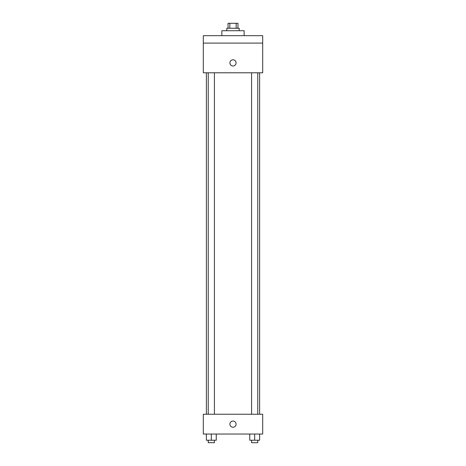 <?xml version="1.0" encoding="UTF-8"?>
<svg xmlns="http://www.w3.org/2000/svg" width="466" height="466" viewBox="0 0 466 466"><rect width="100%" height="100%" fill="white"/><g stroke="black" fill="none" stroke-linecap="round" stroke-linejoin="round"><path stroke-width="0.7" d="M229.825 28.251L229.825 23.3L228.049 23.3L228.049 28.251M229.825 23.3L237.951 23.3L237.951 28.251M236.175 28.251L236.175 23.3M226.814 30.721L226.814 28.251L239.186 28.251L239.186 30.721M244.137 35.672L244.137 30.721L221.863 30.721L221.863 35.672M203.31 35.672L262.69 35.672L262.69 43.093L203.31 43.093L203.31 35.672M262.69 43.093L262.69 72.789L203.31 72.789L203.31 43.093M233 65.98A3.093 3.093 0 0 1 230.32 61.343A3.093 3.093 0 0 1 235.68 61.343A3.093 3.093 0 0 1 233 65.98M203.31 414.245L262.69 414.245L262.69 434.038L203.31 434.038L203.31 414.245M233 427.235A3.093 3.093 0 0 1 230.32 422.598A3.093 3.093 0 0 1 235.68 422.598A3.093 3.093 0 0 1 233 427.235M249.729 434.038L249.729 440.224L259.626 440.224L259.626 434.038L259.626 440.224M254.675 440.224L254.675 434.038M257.768 440.224L257.768 442.7L251.582 442.7L251.582 440.224M206.374 434.038L206.374 440.224L216.271 440.224L216.271 434.038L216.271 440.224M211.325 440.224L211.325 434.038M214.418 440.224L214.418 442.7L208.232 442.7L208.232 440.224M259.626 414.245L259.626 72.789M206.374 414.245L206.374 72.789M251.582 72.789L251.582 414.245M257.768 72.789L257.768 414.245M214.418 414.245L214.418 72.789M208.232 414.245L208.232 72.789"/></g></svg>
